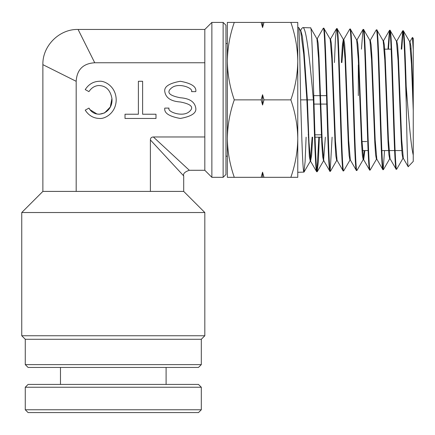 <?xml version="1.0" encoding="UTF-8"?>
<svg xmlns="http://www.w3.org/2000/svg" width="435" height="435" viewBox="0 0 435 435"><rect width="100%" height="100%" fill="white"/><g stroke="black" fill="none" stroke-linecap="round" stroke-linejoin="round"><path stroke-width="0.65" d="M198.49 412.587L28.085 412.587L25.268 409.77L201.307 409.77L198.49 412.587M25.268 387.242L28.085 384.426L198.49 384.426L201.307 387.242L25.268 387.242L25.268 409.77M201.307 387.242L201.307 409.77M60.476 367.439L60.476 384.426M166.099 367.439L166.099 384.426M223.133 22.413L225.95 25.23L225.95 174.506L223.133 177.322L223.133 22.413L211.867 22.413L211.867 177.322L204.825 170.281L189.334 170.281C184.799 171.814 182.923 173.695 183.7 175.914L183.7 191.405L204.825 212.53L21.75 212.53L21.75 335.749L204.825 335.749L204.825 212.53M204.825 170.281L204.825 62.76L94.732 62.76C83.09 63.477 76.908 69.66 76.179 81.312L42.875 64.657L76.179 81.312L76.179 191.405L183.7 191.405M204.825 335.749L201.307 339.273L25.268 339.273L21.75 335.749M198.49 367.439L28.085 367.439L25.268 364.622L201.307 364.622L198.49 367.439M204.825 62.76L204.825 29.455L78.082 29.455C59.35 28.9 42.32 45.931 42.875 64.657L42.875 191.405L76.179 191.405M42.875 191.405L21.75 212.53M85.227 89.588C88.669 84.249 93.362 81.475 99.31 81.274C104.253 80.529 115.982 86.108 116.21 99.865C115.982 113.627 104.253 119.201 99.31 118.456C93.362 118.255 88.669 115.487 85.227 110.142L88.941 108.103L90.137 109.772L96.918 113.97L99.31 114.231L104.514 112.959L110.311 106.994L111.925 98.506C110.419 90.159 106.091 85.831 98.93 85.51C94.841 85.717 91.508 87.756 88.936 91.627L85.227 89.588M164.794 91.627C165.778 97.87 170.944 101.322 180.286 101.98C191.329 104.09 194.331 107.309 189.296 111.626C182.89 117.51 166.92 111.871 169.014 108.103L164.794 108.103C163.913 112.997 169.079 116.449 180.286 118.456C191.492 116.449 196.658 112.997 195.777 108.103C194.793 101.861 189.627 98.413 180.286 97.755C168.856 95.542 166.045 92.193 171.841 87.712C178.801 82.34 193.504 88.109 191.552 91.627L195.777 91.627C196.658 86.734 191.492 83.286 180.286 81.274C169.079 83.286 163.913 86.734 164.794 91.627M25.268 339.273L25.268 364.622M201.307 339.273L201.307 364.622M308.149 134.817L308.654 134.817M314.956 134.817L321.911 134.817M334.667 134.817L335.173 134.817M314.01 104.09L326.767 104.09M313.765 95.64L326.516 95.64M358.326 95.64L358.326 64.913M332.585 64.913L332.079 64.913M361.49 141.549L366.776 141.549M183.7 175.914L150.396 139.945L150.396 191.405M204.825 136.976L153.365 136.976L189.334 170.281L153.365 136.976C151.451 137.025 150.461 138.015 150.396 139.945M94.732 62.76L78.082 29.455L94.732 62.76M155.991 114.231L155.991 118.456L125.014 118.456L125.014 114.231L138.39 114.231L138.39 81.274L142.615 81.274L142.615 114.231L155.991 114.231M88.941 108.103C95.515 120.011 113.448 113.078 111.925 98.506M358.565 65.152L359.092 65.685M227.358 138.591L227.358 61.139C227.554 74.309 229.859 87.218 234.275 99.865C229.849 112.48 227.543 125.389 227.358 138.591L227.358 177.322L234.275 177.322C229.859 164.675 227.554 151.766 227.358 138.591L227.358 159.716L227.358 156.198L225.95 156.198M410.624 48.976L411.091 48.508M384.192 49.166L391.163 49.166M362.002 150.564L368.086 150.564M381.843 150.564L394.61 150.564M395.1 150.564L401.82 150.564M322.014 137.183L315.038 137.183M308.758 137.183L308.252 137.183M358.957 62.548L358.451 62.548M412.429 37.437L413.25 38.313L413.25 49.742L412.429 37.437L409.803 41.956M413.25 49.742L413.25 161.418L408.177 166.719L403.294 158.28L401.674 139.271L398.427 57.73L397.617 45.457L396.807 41.135L396.301 41.118M312.624 137.183L311.661 154.909L310.563 161.184L316.598 171.618L317.202 171.694C314.983 176.153 312.781 23.425 310.574 27.829L316.81 38.633L317.316 38.65L317.061 39.079M310.574 27.829L302.793 27.59C306.376 26.758 309.856 61.161 313.396 99.865L300.639 99.865C299.938 61.188 299.236 26.47 298.638 27.459L297.774 27.432L297.774 61.139C297.583 74.341 295.278 87.25 290.852 99.865C295.273 112.513 297.578 125.421 297.774 138.591C297.583 151.799 295.278 164.707 290.852 177.322L297.774 177.322L297.774 61.139C297.578 47.964 295.273 35.056 290.852 22.413L263.974 22.413L262.566 27.552L261.158 22.413L263.974 22.413M316.707 171.711C315.603 172.7 314.505 138.417 313.396 99.865M312.123 137.183L310.313 161.2L309.361 156.665L306.876 99.865L303.744 54.326L300.612 30.836L298.638 27.459M300.639 99.865C301.738 138.499 302.847 173.146 303.951 172.108L297.774 172.298L297.774 138.591M408.247 166.741C407.562 168.301 406.883 137.857 406.214 102.415L406.214 86.402C405.235 54.723 404.278 30.194 403.31 30.727L409.678 41.646L411.466 64.043L413.25 110.561M403.31 30.727L402.707 30.809L401.244 49.166M406.214 102.415C405.077 64.608 403.946 29.71 402.821 30.716M383.05 40.705L383.556 40.721L384.371 45.077L385.182 57.436L388.428 139.575L390.048 158.699L396.084 169.128L396.687 169.21C394.474 173.56 392.272 26.067 390.064 30.314L396.432 41.233L398.052 60.318L401.298 141.913L402.114 154.137L402.924 158.411L403.43 158.394M390.064 30.314L389.461 30.396L387.982 49.166M396.198 169.226C393.99 173.576 391.777 26.051 389.575 30.298M369.804 40.292L370.31 40.308L371.12 44.691L371.93 57.143L375.177 139.874L376.802 159.112L382.833 169.541L383.442 169.623C381.223 173.957 379.021 25.611 376.813 29.901L383.181 40.819L384.806 60.025L388.053 142.207L388.863 154.523L389.673 158.824L390.179 158.808M376.813 29.901L376.215 29.982L370.18 40.417M382.947 169.639C380.739 173.973 378.526 25.6 376.324 29.884M356.553 39.879L357.059 39.895L357.874 44.305L358.685 56.844L361.931 140.168L363.557 159.525L369.587 169.96L370.196 170.036C367.977 174.446 365.775 25.159 363.568 29.488L369.929 40.401L371.555 59.731L374.801 142.506L375.617 154.909L376.427 159.237L376.933 159.221M363.568 29.488L362.964 29.569L361.458 49.166M369.701 170.052C367.493 174.457 365.275 25.143 363.078 29.471M350.436 160.053L349.93 160.069L349.12 155.681L348.31 143.11L345.058 59.138L343.307 39.46L343.813 39.476L344.623 43.919L345.433 56.545L348.685 140.461L350.305 159.939L356.341 170.373L356.945 170.449C354.726 174.843 352.529 24.762 350.316 29.074L356.684 39.987L358.304 59.437L361.556 142.805L362.366 155.295L363.181 159.65L363.687 159.64L364.862 150.564M350.316 29.074L349.718 29.156L343.683 39.59M356.45 170.466C354.242 174.865 352.029 24.746 349.827 29.058M330.056 39.047L330.562 39.063L331.378 43.533L332.188 56.245L335.434 140.755L337.06 160.352L343.095 170.792L343.699 170.868C341.48 175.294 339.278 24.273 337.071 28.661L343.433 39.574M337.071 28.661L336.467 28.743L335.445 38.623L334.428 62.548M343.204 170.879C340.996 175.305 338.783 24.257 336.581 28.645M317.316 38.65L318.126 43.147L318.942 55.946L322.188 141.043L323.814 160.771L329.85 171.205L330.448 171.281C328.235 175.762 326.032 23.865 323.819 28.248L330.181 39.161L331.807 58.845L335.059 143.403L335.874 156.067L336.685 160.482L337.19 160.466M323.819 28.248L323.221 28.324L317.186 38.758M329.953 171.292C327.751 175.86 325.532 23.74 323.33 28.231M396.687 169.21L402.924 158.411M401.733 49.166L403.066 31.189M383.442 169.623L389.929 158.389M388.471 49.166L389.814 30.782M384.545 150.564L383.197 169.155M370.196 170.036L376.552 159.128M356.945 170.449L363.181 159.65M343.699 170.868L350.055 159.955M330.448 171.281L336.685 160.482M332.106 137.183L330.198 170.803M317.202 171.694L318.333 161.575L319.355 137.183M318.866 137.183L316.952 171.211M263.974 177.322L261.158 177.322L262.566 172.178L263.974 177.322L290.852 177.322M234.275 177.322L261.158 177.322M234.275 22.413L227.358 22.413L227.358 61.139C227.543 47.932 229.849 35.023 234.275 22.413L261.158 22.413M297.774 61.139L297.774 22.413L290.852 22.413M234.275 99.865L261.158 99.865L262.566 94.721L263.974 99.865L290.852 99.865M263.974 99.865L262.566 105.009L261.158 99.865M303.951 172.108L305.087 161.831L306.115 137.183M300.351 30.863L301.754 28.454L302.793 27.59M406.214 86.402C408.427 114.927 410.749 145.067 413.25 155.11M403.174 157.981L403.055 158.296M364.356 150.564L363.307 159.542M343.307 39.46L342.35 45.528L341.399 62.548M336.935 160.036L336.81 160.374M325.358 137.183L323.558 160.787L322.623 156.453L321.813 143.697L318.561 58.546L316.936 38.742M413.25 96.673L411.651 57.561L410.852 45.718L409.922 41.662M389.461 30.396L383.306 41.135M357.059 39.895L356.809 40.314M343.558 39.9L341.905 62.548M330.562 39.063L330.312 39.493M310.563 161.184L308.975 142.011L307.382 99.865L304.065 52.069L302.401 36.399L300.748 30.526L300.242 30.51M262.566 105.009L262.566 94.721M262.566 27.552L262.566 22.413M262.566 177.322L262.566 172.178M223.133 177.322L211.867 177.322M227.358 43.533L225.95 43.533M204.825 29.455L211.867 22.413M409.547 41.532L410.053 41.548M323.439 160.896L323.939 160.879M310.188 161.309L310.693 161.293M396.671 41.249L402.707 30.809M356.928 40.004L362.964 29.569M330.437 39.172L336.467 28.737M317.305 171.602L323.558 160.787M304.06 172.015L310.313 161.2"/></g></svg>
